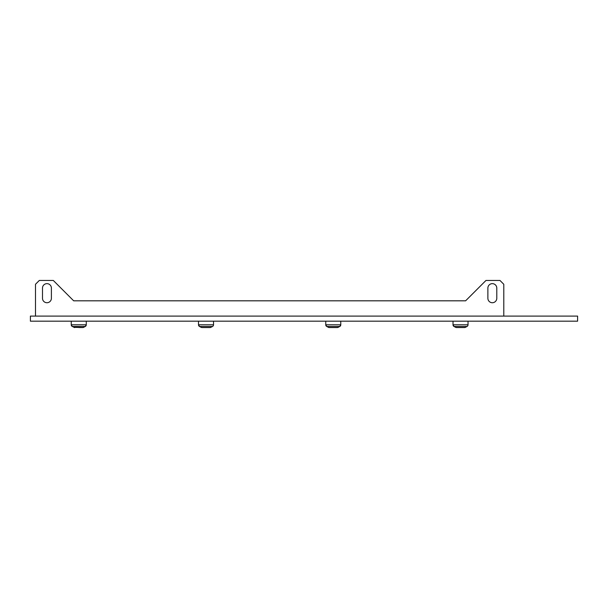<?xml version="1.0" encoding="UTF-8"?>
<svg xmlns="http://www.w3.org/2000/svg" width="608" height="608" viewBox="0 0 608 608"><rect width="100%" height="100%" fill="white"/><g stroke="black" fill="none" stroke-linecap="round" stroke-linejoin="round"><path stroke-width="0.91" d="M577.6 321.176L577.6 316.092L30.4 316.092L30.4 321.176L577.6 321.176M42.492 298.277A4.454 4.454 0 0 0 46.945 302.731A4.454 4.454 0 0 0 51.399 298.277L51.399 288.093A4.454 4.454 0 0 0 46.945 283.64A4.454 4.454 0 0 0 42.492 288.093L42.492 298.277A4.454 4.454 0 0 0 46.945 302.731A4.454 4.454 0 0 0 51.399 298.277M487.882 288.093A4.454 4.454 0 0 1 492.336 283.64A4.454 4.454 0 0 1 496.789 288.093L496.789 298.277A4.454 4.454 0 0 1 492.336 302.731A4.454 4.454 0 0 1 487.882 298.277L487.882 288.093A4.454 4.454 0 0 1 492.336 283.64A4.454 4.454 0 0 1 496.789 288.093M73.667 300.816L465.614 300.816L73.667 300.816L53.306 280.455L39.307 280.455L35.492 284.278L35.492 316.092M503.789 316.092L503.789 284.278L499.974 280.455L485.974 280.455L465.614 300.816M79.032 327.545L82.202 327.545M71.25 321.176L71.25 324.794L86.268 324.794L85.242 326.488L72.276 326.488L71.25 324.794A1.908 1.908 0 0 0 72.276 326.488L74.769 327.545A1.908 1.908 0 0 1 73.887 327.324L82.741 327.545A1.908 1.908 0 0 0 83.623 327.324L85.242 326.488A1.908 1.908 0 0 0 86.268 324.794L86.268 321.176M205.74 327.545L210.003 327.545A1.908 1.908 0 0 0 210.885 327.324L212.496 326.488A1.908 1.908 0 0 0 213.522 324.794L213.522 321.176M202.624 327.545L202.023 327.545A1.908 1.908 0 0 1 201.142 327.324L199.53 326.488A1.908 1.908 0 0 1 198.504 324.794L198.504 321.176M209.494 327.545L202.943 327.545M206.287 327.545L208.802 327.545M332.994 327.545L333.541 327.545M336.133 327.545L337.258 327.545A1.908 1.908 0 0 0 338.139 327.324L339.75 326.488A1.908 1.908 0 0 0 340.776 324.794L340.776 321.176M336.596 327.545L329.285 327.545A1.908 1.908 0 0 1 328.404 327.324L326.785 326.488A1.908 1.908 0 0 1 325.759 324.794L325.759 321.176M460.248 327.545L464.512 327.545A1.908 1.908 0 0 0 465.394 327.324L467.005 326.488A1.908 1.908 0 0 0 468.031 324.794L468.031 321.176M463.608 327.545L456.54 327.545A1.908 1.908 0 0 1 455.658 327.324L454.047 326.488A1.908 1.908 0 0 1 453.013 324.794L453.013 321.176M460.796 327.545L463.319 327.545M213.522 324.794L198.504 324.794L199.53 326.488L212.496 326.488M326.785 326.488L339.75 326.488L340.776 324.794L325.759 324.794L326.785 326.488M468.031 324.794L453.013 324.794L454.047 326.488L467.005 326.488"/></g></svg>
